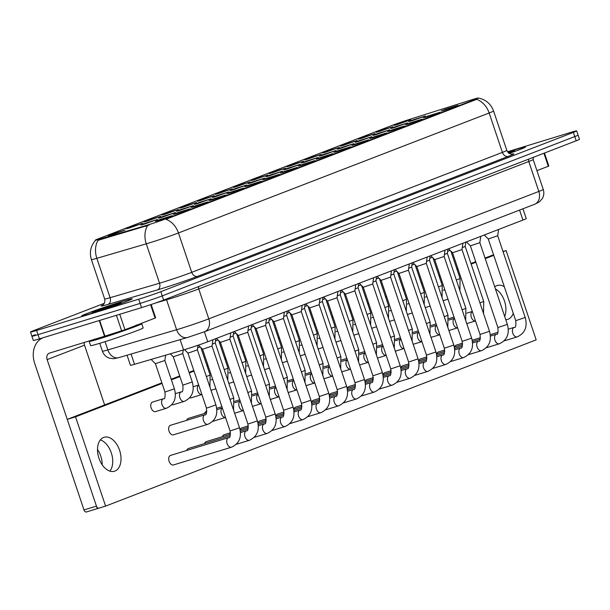 <?xml version="1.0" encoding="UTF-8"?>
<svg xmlns="http://www.w3.org/2000/svg" width="610" height="610" viewBox="0 0 610 610"><rect width="100%" height="100%" fill="white"/><g stroke="black" fill="none" stroke-linecap="round" stroke-linejoin="round"><path stroke-width="0.91" d="M379.336 131.486L376.095 132.332L380.617 130.51L392.901 126.674L379.336 131.486M361.478 138.378L358.238 139.225L362.767 137.402L375.043 133.575L361.478 138.378M343.628 145.272L340.38 146.118L344.909 144.296L357.185 140.468L343.628 145.272M325.77 152.165L322.53 153.011L327.051 151.189L339.335 147.361L325.77 152.165M307.913 159.065L304.672 159.911L309.201 158.081L321.478 154.254L307.913 159.065M290.063 165.958L286.822 166.804L291.344 164.975L303.62 161.147L290.063 165.958M272.205 172.851L268.964 173.697L273.493 171.868L285.77 168.04L272.205 172.851M254.355 179.744L251.106 180.59L255.636 178.76L267.912 174.933L254.355 179.744M236.497 186.637L233.256 187.483L237.778 185.661L250.062 181.826L236.497 186.637M218.639 193.53L215.399 194.376L219.928 192.554L232.204 188.726L218.639 193.53M200.789 200.423L197.541 201.269L202.07 199.447L214.346 195.619L200.789 200.423M182.931 207.316L179.691 208.17L184.212 206.34L196.496 202.512L182.931 207.316M165.074 214.217L161.833 215.063L166.362 213.233L178.638 209.405L165.074 214.217M147.224 221.11L143.983 221.956L148.504 220.126L160.781 216.298L147.224 221.11M129.366 228.003L126.125 228.849L130.654 227.019L142.931 223.191L129.366 228.003M111.516 234.896L108.267 235.742L112.797 233.92L125.073 230.084L111.516 234.896M397.186 124.593L393.946 125.439L398.475 123.609L410.751 119.781L397.186 124.593M393.984 127.719L390.743 128.565L395.272 126.743L407.549 122.915L393.984 127.719M376.134 134.612L372.885 135.458L377.415 133.636L389.691 129.808L376.134 134.612M358.276 141.505L355.035 142.351L359.557 140.529L371.841 136.701L358.276 141.505M340.418 148.405L337.177 149.252L341.707 147.422L353.983 143.594L340.418 148.405M322.568 155.298L319.32 156.145L323.849 154.315L336.125 150.487L322.568 155.298M304.71 162.191L301.47 163.038L305.991 161.208L318.275 157.38L304.71 162.191M286.852 169.084L283.612 169.931L288.141 168.101L300.417 164.273L286.852 169.084M269.002 175.977L265.762 176.824L270.283 175.001L282.56 171.166L269.002 175.977M251.145 182.87L247.904 183.717L252.433 181.894L264.709 178.067L251.145 182.87M233.294 189.763L230.046 190.61L234.575 188.787L246.852 184.96L233.294 189.763M215.437 196.656L212.196 197.51L216.718 195.68L229.002 191.853L215.437 196.656M197.579 203.557L194.338 204.403L198.868 202.573L211.144 198.746L197.579 203.557M179.729 210.45L176.481 211.296L181.01 209.466L193.286 205.639L179.729 210.45M161.871 217.343L158.63 218.189L163.152 216.359L175.436 212.532L161.871 217.343M144.013 224.236L140.773 225.082L145.302 223.26L157.578 219.425L144.013 224.236M411.841 120.826L408.601 121.672L413.122 119.85L425.399 116.014L411.841 120.826M426.489 117.059L423.248 117.905L427.77 116.083L440.054 112.255L426.489 117.059M408.631 123.952L405.391 124.798L409.92 122.976L422.196 119.148L408.631 123.952M390.781 130.845L387.541 131.699L392.062 129.869L404.338 126.041L390.781 130.845M372.923 137.746L369.683 138.592L374.212 136.762L386.488 132.934L372.923 137.746M355.073 144.639L351.825 145.485L356.354 143.655L368.631 139.827L355.073 144.639M337.216 151.532L333.975 152.378L338.497 150.548L350.781 146.72L337.216 151.532M319.358 158.425L316.117 159.271L320.646 157.441L332.923 153.613L319.358 158.425M301.508 165.318L298.26 166.164L302.789 164.342L315.065 160.506L301.508 165.318M283.65 172.211L280.409 173.057L284.931 171.235L297.215 167.407L283.65 172.211M265.792 179.104L262.552 179.95L267.081 178.128L279.357 174.3L265.792 179.104M247.942 185.997L244.702 186.851L249.223 185.021L261.499 181.193L247.942 185.997M230.084 192.897L226.844 193.744L231.373 191.914L243.649 188.086L230.084 192.897M212.234 199.79L208.986 200.637L213.515 198.807L225.791 194.979L212.234 199.79M194.376 206.683L191.136 207.53L195.657 205.7L207.941 201.872L194.376 206.683M176.519 213.576L173.278 214.423L177.807 212.6L190.084 208.765L176.519 213.576M158.669 220.469L155.42 221.316L159.95 219.493L172.226 215.665L158.669 220.469M444.347 110.166L441.099 111.012L445.628 109.19L457.904 105.355L444.347 110.166M470.745 100.093A14.968 0.526 161.4 0 1 472.819 99.445A14.968 0.526 161.4 0 1 478.309 98.027A14.968 0.526 161.4 0 1 475.327 99.377L167.216 218.342A14.968 0.526 161.4 0 1 145.493 225.669L98.919 239.326A14.968 0.526 161.4 0 1 95.251 240.195A14.968 0.526 161.4 0 1 98.233 238.853L391.567 125.591A14.968 0.526 161.4 0 1 409.394 119.453L470.745 100.093M522.945 208.795L526.232 218.578A16.63 0.58 161.4 0 1 522.922 220.073L207.735 341.768A16.63 0.58 161.4 0 1 183.595 349.919L134.513 364.307A16.63 0.58 161.4 0 1 130.433 365.276L127.048 355.211M515.656 149.58A26.611 0.93 -18.6 0 0 507.741 152.073A26.611 0.93 -18.6 0 1 515.656 149.58A26.611 0.93 -18.6 0 1 525.408 147.063A26.611 0.93 -18.6 0 0 515.656 149.58M122.457 301.393A26.611 0.93 -18.6 0 0 95.762 310.261A26.611 0.93 -18.6 0 0 81.763 315.858A26.611 0.93 -18.6 0 0 91.523 313.342A26.611 0.93 -18.6 0 0 118.21 304.474A26.611 0.93 -18.6 0 0 132.21 298.877A26.611 0.93 -18.6 0 0 122.457 301.393A26.611 0.93 -18.6 0 0 95.762 310.261A26.611 0.93 -18.6 0 0 81.763 315.858A26.611 0.93 -18.6 0 0 91.523 313.342A26.611 0.93 -18.6 0 0 118.21 304.474A26.611 0.93 -18.6 0 0 132.21 298.877A26.611 0.93 -18.6 0 0 122.457 301.393M478.263 98.035C485.758 99.522 490.859 103.845 493.566 111.005A22.181 0.778 161.4 0 1 489.151 112.995A19.406 15.181 -111.1 0 0 476.639 99.338L165.95 219.303A19.406 15.181 68.9 0 1 178.463 232.959A22.181 0.778 161.4 0 1 148.97 243.016A22.181 0.778 161.4 0 1 146.278 243.825L96.845 258.32A22.181 0.778 161.4 0 1 91.401 259.608L104.653 298.991A22.181 0.778 -18.6 0 0 110.097 297.703L159.538 283.208A22.181 0.778 -18.6 0 0 162.222 282.399A22.181 0.778 -18.6 0 0 191.723 272.35L502.404 152.386A22.181 0.778 -18.6 0 0 506.826 150.388C508.87 154.955 513.353 154.124 512.347 154.094L512.347 154.094M35.227 334.73A16.63 0.58 -18.6 0 0 31.911 336.224L33.329 340.426A16.63 0.58 -18.6 0 0 39.421 338.855L141.535 307.615L140.125 303.414A16.63 0.58 -18.6 0 0 162.245 295.873L574.772 136.587A16.63 0.58 -18.6 0 0 578.089 135.092A16.63 0.58 -18.6 0 1 574.772 136.587L162.245 295.873A16.63 0.58 -18.6 0 1 140.125 303.414L38.011 334.654L140.125 303.414L138.706 299.213A16.63 0.58 -18.6 0 0 160.826 291.671L573.362 132.385A16.63 0.58 -18.6 0 0 576.671 130.891A16.63 0.58 -18.6 0 0 570.579 132.462L507.505 151.76M31.911 336.224A16.63 0.58 -18.6 0 0 38.011 334.654A16.63 0.58 -18.6 0 1 31.911 336.224L30.5 332.023A16.63 0.58 -18.6 0 0 36.592 330.452L138.706 299.213M149.206 225.006L98.012 240.34A19.406 14.526 73.7 0 0 96.845 258.32L110.097 297.703A5.543 4.148 -106.3 0 1 107.97 304.405A27.724 0.968 161.4 0 1 102.739 305.13M509.289 153.4A26.611 0.93 -18.6 0 0 525.408 147.063A26.611 0.93 -18.6 0 1 509.289 153.4M104.318 303.307L33.809 330.529A16.63 0.58 -18.6 0 0 30.5 332.023M141.535 307.615A16.63 0.58 -18.6 0 0 163.655 300.074L576.191 140.788A16.63 0.58 -18.6 0 0 579.5 139.293L576.671 130.891M498.591 229.467L497.707 235.78L488.252 238.96L484.264 234.995M465.811 242.124L465.201 246.44L462.273 247.591M450.18 250.397L447.626 251.358M480.741 236.36L479.849 242.673L470.394 245.853L466.406 241.888M462.883 243.253L461.999 249.566L452.536 252.746L448.556 248.788M445.025 250.146L444.141 256.459L434.686 259.639L430.698 255.681M427.175 257.039L426.291 263.352L416.828 266.532L412.84 262.575M447.953 249.017L447.351 253.333L444.423 254.484M429.493 260.218L426.565 261.377M412.246 262.803L411.636 267.119L408.708 268.27M432.322 257.29L429.768 258.251M414.464 264.183L411.918 265.144M396.614 271.084L394.06 272.037M378.757 277.977L376.202 278.93M360.906 284.87L358.352 285.823M343.049 291.763L340.494 292.716M325.191 298.656L322.644 299.609M307.341 305.549L304.786 306.51M289.483 312.442L286.929 313.403M271.625 319.343L269.079 320.296M253.775 326.236L251.221 327.189M235.917 333.129L233.363 334.082M218.067 340.022L215.513 340.975M200.21 346.915L197.655 347.868M183.236 350.026L182.733 353.609L173.27 356.789M165.623 355.188L164.875 360.502L155.413 363.69M508.587 153.209L514.535 150.556L510.341 152.576M91.203 340.342A27.724 0.968 -18.6 0 0 89.197 341.417L90.615 345.618A27.724 0.968 -18.6 0 0 100.772 342.995A27.724 0.968 -18.6 0 0 128.58 333.762A27.724 0.968 -18.6 0 0 143.159 327.936L141.749 323.735A27.724 0.968 -18.6 0 0 139.652 324.047M89.197 341.417A27.724 0.968 -18.6 0 0 99.361 338.794A27.724 0.968 -18.6 0 0 127.162 329.56A27.724 0.968 -18.6 0 0 141.749 323.735M93.01 312.282L114.405 305.381L121.344 302.369L117.15 304.398M504.699 316.491A17.743 11.041 73 0 0 495.419 288.919A17.743 11.041 73 0 1 504.699 316.491M536.93 170.655L548.283 166.271L543.907 153.255M544.471 153.041L548.84 166.019L548.283 166.271M97.508 449.478A17.743 11.041 -107 0 1 102.19 464.797M109.891 471.126A17.743 11.041 73 0 0 111.523 453.565A17.743 11.041 73 0 0 100.345 439.932A17.743 11.041 73 0 1 111.523 453.565A17.743 11.041 73 0 1 109.891 471.126M119.758 314.28L124.958 329.72L155.093 318.084L150.586 304.703M43.127 337.719A22.181 17.347 -111.1 0 0 34.686 363.423L83.997 509.945L96.449 506.132L47.138 359.61A5.543 4.339 68.9 0 1 49.288 353.167A5.543 4.339 68.9 0 1 49.524 353.091L104.546 336.255L99.262 320.547M86.414 511.973L97.295 508.641L86.49 511.942A2.776 1.723 -107 0 1 86.414 511.973A2.776 1.723 -107 0 1 83.997 509.945M104.638 404.941L84.523 345.176A5.543 4.339 68.9 0 1 84.188 342.485M96.449 506.132A2.776 1.723 73 0 0 98.866 508.161M151.158 304.512L155.642 317.84L155.093 318.084M124.958 329.72L104.546 336.255M166.461 408.242A4.987 3.103 -107 0 1 166.385 408.265A4.987 3.103 -107 0 1 166.324 408.281A4.987 3.103 -107 0 1 161.97 404.468A4.987 3.103 -107 0 1 163.335 398.772A4.987 3.103 -107 0 1 163.465 398.726L152.584 402.051A4.987 3.103 73 0 0 152.454 402.097A4.987 3.103 73 0 0 151.112 407.838A4.987 3.103 73 0 0 155.504 411.597A4.987 3.103 73 0 0 155.642 411.552M207.941 424.263A4.987 3.103 -107 0 1 207.865 424.286A4.987 3.103 -107 0 1 207.812 424.301A4.987 3.103 -107 0 1 203.458 420.488A4.987 3.103 -107 0 1 204.815 414.785A4.987 3.103 -107 0 1 204.945 414.747L170.495 425.284A4.987 3.103 73 0 0 170.365 425.33A4.987 3.103 73 0 0 169.016 431.072A4.987 3.103 73 0 0 173.415 434.823A4.987 3.103 73 0 0 173.545 434.778M206.599 412.802L188.345 418.391A4.987 3.103 73 0 0 188.215 418.437A4.987 3.103 73 0 0 186.706 420.32M206.889 411.285L206.203 411.498A4.987 3.103 73 0 0 206.073 411.536A4.987 3.103 73 0 0 204.563 413.428M231.571 447.176A4.987 3.103 -107 0 1 231.495 447.199A4.987 3.103 -107 0 1 231.442 447.214A4.987 3.103 -107 0 1 227.08 443.401A4.987 3.103 -107 0 1 228.445 437.698A4.987 3.103 -107 0 1 228.575 437.652L170.541 455.411A4.987 3.103 73 0 0 170.411 455.457A4.987 3.103 73 0 0 169.069 461.19A4.987 3.103 73 0 0 173.461 464.95A4.987 3.103 73 0 0 173.591 464.904M230.222 435.715L188.399 448.51A4.987 3.103 73 0 0 188.269 448.556A4.987 3.103 73 0 0 186.759 450.447M230.511 434.198L206.256 441.617A4.987 3.103 73 0 0 206.119 441.663A4.987 3.103 73 0 0 204.609 443.554M230.473 432.78L224.106 434.724A4.987 3.103 73 0 0 223.977 434.77A4.987 3.103 73 0 0 222.467 436.661M248.331 425.887L241.964 427.831A4.987 3.103 73 0 0 241.834 427.877A4.987 3.103 73 0 0 240.325 429.768M266.189 418.986L259.822 420.938A4.987 3.103 73 0 0 259.685 420.984A4.987 3.103 73 0 0 258.175 422.875M284.039 412.093L277.672 414.045A4.987 3.103 73 0 0 277.542 414.091A4.987 3.103 73 0 0 276.033 415.974M301.897 405.2L295.53 407.152A4.987 3.103 73 0 0 295.4 407.198A4.987 3.103 73 0 0 293.883 409.081M319.754 398.307L313.38 400.259A4.987 3.103 73 0 0 313.25 400.297A4.987 3.103 73 0 0 311.74 402.188M337.604 391.414L331.238 393.358A4.987 3.103 73 0 0 331.108 393.404A4.987 3.103 73 0 0 329.598 395.295M355.462 384.521L349.095 386.465A4.987 3.103 73 0 0 348.958 386.511A4.987 3.103 73 0 0 347.448 388.402M391.17 370.735L384.803 372.679A4.987 3.103 73 0 0 384.674 372.725A4.987 3.103 73 0 0 383.164 374.616M409.028 363.834L402.661 365.786A4.987 3.103 73 0 0 402.524 365.832A4.987 3.103 73 0 0 401.014 367.723M426.878 356.941L420.511 358.893A4.987 3.103 73 0 0 420.382 358.939A4.987 3.103 73 0 0 418.872 360.823M444.736 350.048L438.369 352A4.987 3.103 73 0 0 438.239 352.046A4.987 3.103 73 0 0 436.722 353.93M373.312 377.628L366.945 379.572A4.987 3.103 73 0 0 366.816 379.618A4.987 3.103 73 0 0 365.306 381.509M462.593 343.156L456.219 345.108A4.987 3.103 73 0 0 456.089 345.146A4.987 3.103 73 0 0 454.58 347.037M114.924 471.065A17.743 11.041 73 0 0 119.705 450.653A17.743 11.041 73 0 0 104.074 437.294A17.743 11.041 73 0 0 103.608 437.454A17.743 11.041 73 0 0 98.828 457.866A17.743 11.041 73 0 0 114.459 471.225A17.743 11.041 73 0 0 114.924 471.065M505.781 319.709A17.743 11.041 73 0 0 507.65 319.404A17.743 11.041 73 0 0 508.115 319.243A17.743 11.041 73 0 0 513.254 313.265M504.325 286.731A17.743 11.041 73 0 0 497.272 285.472A17.743 11.041 73 0 0 496.807 285.632A17.743 11.041 73 0 0 494.733 286.875M189.794 397.735A4.987 3.103 73 0 0 191.22 397.804A4.987 3.103 73 0 0 191.349 397.758M171.944 404.628A4.987 3.103 73 0 0 173.362 404.704A4.987 3.103 73 0 0 173.492 404.659M162.062 383.431L75.548 416.836L105.599 506.117L536.175 339.861L506.132 250.588L503.09 251.762M493.764 255.361L485.232 258.655M475.914 262.254L471.149 264.092M458.057 269.147L457.058 269.529M440.207 276.04L439.208 276.429M422.349 282.933L421.35 283.322M404.491 289.826L403.492 290.215M386.641 296.719L385.642 297.108M368.783 303.612L367.784 304.001M350.933 310.513L349.926 310.894M333.075 317.406L332.076 317.787M315.217 324.299L314.219 324.68M297.367 331.192L296.368 331.581M279.51 338.085L278.511 338.474M261.652 344.978L260.653 345.367M243.802 351.871L242.803 352.26M225.944 358.771L224.945 359.153M208.094 365.664L207.087 366.046M194.003 371.101L189.237 372.939M179.919 376.538L171.379 379.839M161.863 382.844L67.252 419.375L97.295 508.656L105.599 506.117M493.566 254.766L485.034 258.068M475.716 261.659L470.95 263.505M457.858 268.56L456.859 268.941M440.008 275.453L439.009 275.834M422.15 282.346L421.152 282.727M404.293 289.239L403.294 289.628M386.443 296.132L385.444 296.521M368.585 303.025L367.586 303.414M350.727 309.918L349.728 310.307M332.877 316.811L331.878 317.2M315.019 323.712L314.02 324.093M297.169 330.605L296.17 330.986M279.311 337.498L278.312 337.879M261.454 344.391L260.455 344.78M243.603 351.284L242.605 351.673M225.746 358.177L224.747 358.566M207.896 365.07L206.889 365.459M193.805 370.514L189.039 372.352M179.721 375.951L171.181 379.245M506.132 250.588L503.014 251.541M75.548 416.836L67.252 419.375M409.318 263.932L408.433 270.245L398.978 273.433L394.99 269.467M391.46 270.825L390.575 277.138L381.12 280.325L377.132 276.361M373.61 277.725L372.725 284.031L363.263 287.211M394.388 269.696L393.786 274.012L390.858 275.163M376.53 276.589L375.928 280.905L373 282.056M358.68 283.49L358.07 287.798L355.142 288.957M355.752 284.618L354.867 290.932L345.412 294.111L341.425 290.146M337.902 291.511L337.017 297.825L327.555 301.004L323.567 297.047M319.16 304.71L309.697 307.897L305.717 303.94M302.186 305.297L301.302 311.611L291.847 314.79L287.859 310.833M284.336 312.19L283.452 318.504L273.989 321.691L270.001 317.726M340.822 290.383L340.22 294.691L337.292 295.85M340.685 368.676L340.883 356.621L322.362 301.584L319.434 302.743M305.114 304.169L304.512 308.485L301.584 309.636M287.257 311.062L286.654 315.378L283.726 316.529M269.406 317.955L268.796 322.271L265.868 323.422M265.594 325.397L256.131 328.577L283.635 410.294L293.097 407.114L265.594 325.397L266.478 319.083M248.621 325.984L247.736 332.29L238.281 335.477L234.293 331.512M230.771 332.877L229.886 339.183L220.423 342.37L216.443 338.405M173.461 464.95L231.495 447.199C239.318 443.569 241.995 437.103 239.532 427.793L212.028 346.076L202.573 349.263L198.41 345.13M251.549 324.848L250.946 329.164L248.018 330.315M233.691 331.748L233.089 336.057L230.161 337.208M215.231 342.95L212.303 344.109M198.021 345.26L197.381 349.843L189.748 352.557L187.918 353.03L184.517 349.644M167.216 218.342L167.392 218.853M145.493 225.669L145.752 226.432M98.919 239.326L99.178 240.088M475.327 99.377L475.503 99.887M519.567 210.099L522.922 220.073M131.058 354.036L134.513 364.307M180.141 339.648L183.595 349.919M204.381 331.794L207.735 341.768M197.64 276.33A5.543 4.339 68.9 0 1 191.723 272.35L178.463 232.959L489.151 112.995L502.404 152.386A5.543 4.339 68.9 0 0 508.328 156.366L197.64 276.33A27.724 0.968 161.4 0 1 160.766 288.896A27.724 0.968 161.4 0 1 157.41 289.91L107.97 304.405M147.498 225.769A19.406 14.526 73.7 0 0 146.278 243.825L159.538 283.208A5.543 4.148 -106.3 0 1 157.41 289.91M512.057 154.117A27.724 0.968 161.4 0 1 508.328 156.366M160.826 291.671L163.655 300.074M573.362 132.385L576.191 140.788M36.592 330.452L39.421 338.855M105.073 341.661L107.84 349.896A11.087 8.304 73.7 0 0 118.752 357.643L113.734 358.733L109.419 358.184C105.987 356.949 103.647 354.616 102.404 351.185A22.181 0.778 -18.6 0 0 107.84 349.896L176.625 329.728A22.181 0.778 -18.6 0 0 179.317 328.92A22.181 0.778 -18.6 0 0 208.811 318.862L538.836 191.441A22.181 0.778 -18.6 0 0 543.251 189.443C544.25 192.607 543.945 195.642 542.336 198.547L539.217 202.009L534.528 204.319L204.502 331.748A11.087 8.67 68.9 0 0 208.811 318.862L198.738 288.934A22.181 0.778 161.4 0 1 169.244 298.991A22.181 0.778 161.4 0 1 166.553 299.792L155.398 303.063M528.954 159.027A2.776 2.165 -111.1 0 0 528.763 161.505L538.836 191.441A11.087 8.67 68.9 0 1 534.528 204.319M166.225 299.083A2.776 2.074 -106.3 0 1 166.553 299.792L176.625 329.728A11.087 8.304 73.7 0 0 187.537 337.475L118.752 357.643M533.369 157.327L533.178 159.507A22.181 0.778 161.4 0 1 528.763 161.505L198.738 288.934A2.776 2.165 -111.1 0 1 198.929 286.456M497.707 235.773L525.21 317.49L515.747 320.669C516.136 325.793 515.641 328.02 514.253 327.349A4.987 3.103 -107 0 1 514.306 327.334M517.25 336.865A4.987 3.103 -107 0 1 517.173 336.895A4.987 3.103 -107 0 1 517.12 336.911A4.987 3.103 -107 0 1 512.758 333.09A4.987 3.103 -107 0 1 514.123 327.395A4.987 3.103 -107 0 1 514.253 327.349L508.298 329.171M465.201 246.432L483.722 301.47L479.956 302.918M466.741 323.613L475.487 320.936A4.987 3.103 -107 0 1 471.324 317.223A4.987 3.103 -107 0 1 472.323 311.535M450.843 251.061L460.1 278.556L456.326 280.005M479.856 242.666L507.352 324.383L497.897 327.562C498.286 332.686 497.783 334.913 496.395 334.242A4.987 3.103 -107 0 1 496.449 334.227M499.399 343.765A4.987 3.103 -107 0 1 499.315 343.788A4.987 3.103 -107 0 1 499.262 343.804A4.987 3.103 -107 0 1 494.908 339.991A4.987 3.103 -107 0 1 496.265 334.288A4.987 3.103 -107 0 1 496.395 334.242L490.448 336.064M461.999 249.566L489.495 331.276L480.039 334.463C480.428 339.579 479.933 341.806 478.545 341.142A4.987 3.103 -107 0 1 478.598 341.127M481.542 350.659A4.987 3.103 -107 0 1 481.458 350.681A4.987 3.103 -107 0 1 481.404 350.697A4.987 3.103 -107 0 1 477.05 346.884A4.987 3.103 -107 0 1 478.408 341.188A4.987 3.103 -107 0 1 478.545 341.142L472.59 342.957M444.141 256.459L471.644 338.169L462.182 341.356C462.571 346.48 462.075 348.706 460.687 348.035A4.987 3.103 -107 0 1 460.741 348.02M463.684 357.551A4.987 3.103 -107 0 1 463.608 357.574A4.987 3.103 -107 0 1 463.554 357.59A4.987 3.103 -107 0 1 459.2 353.777A4.987 3.103 -107 0 1 460.558 348.081A4.987 3.103 -107 0 1 460.687 348.035L454.732 349.858M426.291 263.352L453.787 345.062L444.332 348.249C444.72 353.373 444.217 355.599 442.829 354.928A4.987 3.103 -107 0 1 442.883 354.913M445.834 364.444A4.987 3.103 -107 0 1 445.75 364.467A4.987 3.103 -107 0 1 445.696 364.49A4.987 3.103 -107 0 1 441.343 360.67A4.987 3.103 -107 0 1 442.7 354.974A4.987 3.103 -107 0 1 442.829 354.928L436.882 356.751M447.351 253.325L465.872 308.363L462.098 309.811M448.891 330.506L457.63 327.829A4.987 3.103 -107 0 1 453.474 324.116A4.987 3.103 -107 0 1 454.465 318.428M430.096 255.91L429.493 260.226L448.014 315.256L444.248 316.704M439.772 334.715A4.987 3.103 -107 0 1 435.616 331.009A4.987 3.103 -107 0 1 436.615 325.321M411.636 267.119L430.157 322.149L426.39 323.605M421.922 341.608A4.987 3.103 -107 0 1 417.766 337.909A4.987 3.103 -107 0 1 418.757 332.214M432.986 257.954L442.242 285.45L438.468 286.898M415.136 264.847L424.385 292.342L420.618 293.791M397.278 271.74L406.534 299.243L402.76 300.692M379.42 278.64L388.677 306.136L384.91 307.585M361.57 285.533L370.819 313.029L367.052 314.478M343.712 292.426L352.969 319.922L349.194 321.371M325.862 299.319L335.111 326.815L331.344 328.264M308.004 306.212L317.261 333.708L313.487 335.157M290.146 313.105L299.403 340.601L295.637 342.05M272.296 319.998L281.546 347.494L277.779 348.95M254.439 326.891L263.695 354.395L259.921 355.844M236.588 333.792L245.838 361.288L242.071 362.736M218.731 340.685L227.98 368.181L224.213 369.629M200.873 347.578L210.13 375.074L206.355 376.522M201.887 394.533A4.987 3.103 -107 0 1 197.731 390.827A4.987 3.103 -107 0 1 198.73 385.139M182.733 353.609L192.272 381.967L182.817 385.154L173.27 356.797L170.281 353.823M184.319 401.349A4.987 3.103 -107 0 1 184.235 401.372A4.987 3.103 -107 0 1 184.182 401.388A4.987 3.103 -107 0 1 179.828 397.575A4.987 3.103 -107 0 1 181.185 391.879A4.987 3.103 -107 0 1 181.315 391.833A4.987 3.103 -107 0 1 181.368 391.818M164.875 360.502L174.422 388.86L164.959 392.047L155.42 363.69L151.135 359.435M164.959 392.047C165.348 397.163 164.852 399.39 163.465 398.726A4.987 3.103 -107 0 1 163.518 398.711M514.535 150.556A15.86 0.557 -18.6 0 0 509.403 151.989A15.86 0.557 -18.6 0 0 508.038 152.416M94.207 339.587A22.73 0.793 -18.6 0 0 102.259 337.681A22.73 0.793 -18.6 0 0 127.505 329.225A22.73 0.793 -18.6 0 0 136.213 325.382M96.243 338.794A22.181 0.778 -18.6 0 0 102.404 337.025A22.181 0.778 -18.6 0 0 115.237 332.885M121.344 302.369A15.86 0.557 -18.6 0 0 116.205 303.81A15.86 0.557 -18.6 0 0 95.114 311.001A15.86 0.557 -18.6 0 0 97.768 310.925A15.86 0.557 -18.6 0 0 115.389 305.031M47.138 359.61L84.523 345.176M99.644 320.433L104.928 336.14M121.657 330.864L116.418 315.301M408.433 270.245L435.937 351.962L426.474 355.142C426.863 360.266 426.367 362.492 424.979 361.821A4.987 3.103 -107 0 1 425.033 361.806M427.976 371.337A4.987 3.103 -107 0 1 427.9 371.368A4.987 3.103 -107 0 1 427.839 371.383A4.987 3.103 -107 0 1 423.485 367.563A4.987 3.103 -107 0 1 424.85 361.867A4.987 3.103 -107 0 1 424.979 361.821L419.024 363.644M390.575 277.138L418.079 358.855L408.616 362.035C409.013 367.159 408.509 369.385 407.122 368.714A4.987 3.103 -107 0 1 407.175 368.699M410.118 378.231A4.987 3.103 -107 0 1 410.042 378.261A4.987 3.103 -107 0 1 409.989 378.276A4.987 3.103 -107 0 1 405.635 374.456A4.987 3.103 -107 0 1 406.992 368.76A4.987 3.103 -107 0 1 407.122 368.714L401.166 370.537M372.725 284.031L400.221 365.748L390.766 368.928C391.155 374.052 390.659 376.279 389.264 375.608A4.987 3.103 -107 0 1 389.325 375.592M392.268 385.123A4.987 3.103 -107 0 1 392.184 385.154A4.987 3.103 -107 0 1 392.131 385.169A4.987 3.103 -107 0 1 387.777 381.349A4.987 3.103 -107 0 1 389.134 375.653A4.987 3.103 -107 0 1 389.264 375.608L383.316 377.43M393.786 274.012L412.307 329.049L408.532 330.498M404.064 348.501A4.987 3.103 -107 0 1 399.908 344.802A4.987 3.103 -107 0 1 400.907 339.107M375.928 280.905L394.449 335.942L390.682 337.391M377.468 358.085L386.214 355.409A4.987 3.103 -107 0 1 382.051 351.695A4.987 3.103 -107 0 1 383.049 346M358.078 287.798L376.599 342.835L372.824 344.284M359.618 364.978L368.356 362.302A4.987 3.103 -107 0 1 364.2 358.588A4.987 3.103 -107 0 1 365.192 352.9M354.867 290.924L382.371 372.641L372.908 375.821C373.297 380.945 372.801 383.171 371.414 382.5A4.987 3.103 -107 0 1 371.467 382.485M374.41 392.024A4.987 3.103 -107 0 1 374.334 392.047A4.987 3.103 -107 0 1 374.281 392.062A4.987 3.103 -107 0 1 369.919 388.25A4.987 3.103 -107 0 1 371.284 382.546A4.987 3.103 -107 0 1 371.414 382.5L365.459 384.323M337.017 297.817L364.513 379.534L355.058 382.722C355.447 387.838 354.944 390.064 353.556 389.401A4.987 3.103 -107 0 1 353.609 389.378M356.56 398.917A4.987 3.103 -107 0 1 356.476 398.94A4.987 3.103 -107 0 1 356.423 398.955A4.987 3.103 -107 0 1 352.069 395.143A4.987 3.103 -107 0 1 353.426 389.439A4.987 3.103 -107 0 1 353.556 389.401L347.608 391.216M320.044 298.404L319.16 304.718L346.655 386.427L337.2 389.615C337.589 394.731 337.094 396.957 335.706 396.294A4.987 3.103 -107 0 1 335.759 396.279M338.702 405.81A4.987 3.103 -107 0 1 338.619 405.833A4.987 3.103 -107 0 1 338.565 405.848A4.987 3.103 -107 0 1 334.211 402.036A4.987 3.103 -107 0 1 335.569 396.34A4.987 3.103 -107 0 1 335.706 396.294L329.751 398.109M301.302 311.611L328.805 393.32L319.343 396.508C319.731 401.632 319.236 403.858 317.848 403.187A4.987 3.103 -107 0 1 317.901 403.172M320.845 412.703A4.987 3.103 -107 0 1 320.768 412.726A4.987 3.103 -107 0 1 320.715 412.741A4.987 3.103 -107 0 1 316.361 408.929A4.987 3.103 -107 0 1 317.719 403.233A4.987 3.103 -107 0 1 317.848 403.187L311.893 405.009M283.452 318.504L310.947 400.213L301.492 403.401C301.881 408.525 301.378 410.751 299.99 410.08A4.987 3.103 -107 0 1 300.044 410.065M302.995 419.596A4.987 3.103 -107 0 1 302.911 419.627A4.987 3.103 -107 0 1 302.857 419.642A4.987 3.103 -107 0 1 298.503 415.822A4.987 3.103 -107 0 1 299.861 410.126A4.987 3.103 -107 0 1 299.99 410.08L294.043 411.903M340.22 294.691L358.741 349.728L354.967 351.177M350.498 369.187A4.987 3.103 -107 0 1 346.343 365.481A4.987 3.103 -107 0 1 347.342 359.793M340.883 356.621L337.116 358.07M332.648 376.08A4.987 3.103 -107 0 1 328.485 372.375A4.987 3.103 -107 0 1 329.484 366.686M304.512 308.477L323.033 363.514L319.259 364.963M306.052 385.657L314.798 382.981A4.987 3.103 -107 0 1 310.635 379.267A4.987 3.103 -107 0 1 311.626 373.579M286.654 315.378L305.175 370.407L301.409 371.856M296.933 389.866A4.987 3.103 -107 0 1 292.777 386.168A4.987 3.103 -107 0 1 293.776 380.472M268.796 322.271L287.318 377.308L283.551 378.757M270.337 399.443L279.083 396.774A4.987 3.103 -107 0 1 274.927 393.061A4.987 3.103 -107 0 1 275.918 387.365M285.137 426.489A4.987 3.103 -107 0 1 285.061 426.52A4.987 3.103 -107 0 1 285 426.535A4.987 3.103 -107 0 1 280.646 422.715A4.987 3.103 -107 0 1 282.011 417.019A4.987 3.103 -107 0 1 282.14 416.973A4.987 3.103 -107 0 1 282.194 416.958M247.736 332.29L275.24 414.007L265.777 417.187C266.173 422.311 265.67 424.537 264.283 423.866A4.987 3.103 -107 0 1 264.336 423.851M267.279 433.382A4.987 3.103 -107 0 1 267.203 433.413A4.987 3.103 -107 0 1 267.149 433.428A4.987 3.103 -107 0 1 262.796 429.608A4.987 3.103 -107 0 1 264.153 423.912A4.987 3.103 -107 0 1 264.283 423.866L258.327 425.688M229.886 339.183L257.382 420.9L247.927 424.08C248.316 429.204 247.82 431.43 246.425 430.759A4.987 3.103 -107 0 1 246.486 430.744M249.429 440.275A4.987 3.103 -107 0 1 249.345 440.306A4.987 3.103 -107 0 1 249.292 440.321A4.987 3.103 -107 0 1 244.938 436.501A4.987 3.103 -107 0 1 246.295 430.805A4.987 3.103 -107 0 1 246.425 430.759L240.477 432.582M239.532 427.793L230.069 430.973C230.458 436.097 229.962 438.323 228.575 437.652A4.987 3.103 -107 0 1 228.628 437.637M250.946 329.164L269.467 384.201L265.693 385.65M252.487 406.344L261.233 403.667A4.987 3.103 -107 0 1 257.069 399.954A4.987 3.103 -107 0 1 258.068 394.258M233.089 336.057L251.61 391.094L247.843 392.543M243.375 410.545A4.987 3.103 -107 0 1 239.212 406.847A4.987 3.103 -107 0 1 240.21 401.159M215.841 338.642L215.238 342.95L233.76 397.987L229.985 399.436M225.517 417.446A4.987 3.103 -107 0 1 221.361 413.74A4.987 3.103 -107 0 1 222.353 408.052M197.381 349.843L215.902 404.88L208.269 407.594L206.439 408.067L187.918 353.03M206.439 408.067C206.836 413.183 206.333 415.41 204.945 414.747A4.987 3.103 -107 0 1 204.998 414.724M95.366 240.439C90.6 246.112 89.281 252.502 91.401 259.608M493.566 111.005L506.826 150.388M104.653 298.991C105.789 303.864 101.71 305.915 102.495 305.282M204.502 331.748L187.537 337.475M543.251 189.443L533.178 159.507M102.404 351.185L99.75 343.308M525.21 317.49C527.673 326.8 524.996 333.266 517.173 336.895L504.203 340.86M488.252 238.96L515.747 320.669M498.05 332.305L490.303 334.676M480.482 337.681L472.209 340.212M483.524 313.525L483.722 301.47M472.3 311.474L466.818 313.151M454.015 317.07L448.823 318.656M459.894 290.612L460.1 278.556M447.999 299.205L443.119 300.7M444.812 289.742L443.188 290.238M507.352 324.383C509.815 333.693 507.139 340.159 499.315 343.788L486.353 347.753M470.394 245.853L497.897 327.562M480.192 339.206L472.445 341.569M462.632 344.574L454.351 347.105M489.495 331.276C491.965 340.586 489.281 347.052 481.458 350.681L468.495 354.646M452.536 252.746L480.039 334.463M462.334 346.099L454.595 348.462M444.774 351.467L436.493 353.998M471.644 338.169C474.107 347.479 471.431 353.945 463.608 357.574L450.637 361.547M434.686 259.639L462.182 341.356M444.484 352.992L436.737 355.363M426.916 358.367L418.643 360.899M453.787 345.062C456.25 354.372 453.573 360.838 445.75 364.467L432.787 368.44M416.828 266.532L444.332 348.249M426.626 359.885L418.887 362.256M409.066 365.26L400.785 367.792M465.666 320.418L465.872 308.363M454.45 318.367L448.96 320.044M436.158 323.963L430.965 325.549M447.816 327.311L448.014 315.256M439.779 334.722L431.034 337.399M436.592 325.26L431.11 326.945M418.3 330.856L413.107 332.45M429.958 334.211L430.157 322.149M421.922 341.623L413.176 344.292M418.742 332.16L413.252 333.838M400.45 337.749L395.257 339.343M442.044 297.505L442.242 285.45M430.141 306.098L425.262 307.592M426.962 296.635L425.33 297.139M424.186 304.398L424.385 292.342M412.291 312.991L407.404 314.486M409.104 303.528L407.48 304.032M406.329 311.298L406.534 299.243M394.434 319.892L389.554 321.378M391.254 310.429L389.622 310.925M388.478 318.191L388.677 306.136M376.583 326.785L371.696 328.279M373.396 317.322L371.772 317.818M370.621 325.084L370.819 313.029M358.726 333.678L353.838 335.172M355.538 324.215L353.914 324.711M352.771 331.977L352.969 319.922M340.868 340.571L335.988 342.065M337.688 331.108L336.057 331.604M334.913 338.87L335.111 326.815M323.018 347.464L318.13 348.958M319.831 338.001L318.206 338.497M317.055 345.763L317.261 333.708M305.16 354.357L300.28 355.851M301.973 344.894L300.349 345.39M299.205 352.656L299.403 340.601M287.302 361.25L282.422 362.744M284.123 351.787L282.491 352.29M281.347 359.557L281.546 347.494M269.452 368.143L264.565 369.637M266.265 358.68L264.641 359.183M263.489 366.45L263.695 354.395M251.594 375.043L246.714 376.538M248.415 365.581L246.783 366.076M245.639 373.343L245.838 361.288M233.744 381.936L228.857 383.431M230.557 372.474L228.933 372.969M227.782 380.236L227.98 368.181M215.887 388.829L210.999 390.324M212.699 379.367L211.075 379.862M209.931 387.129L210.13 375.074M201.895 394.54L191.22 397.804M198.708 385.078L193.218 386.755M173.362 404.704L184.235 401.372C192.058 397.743 194.743 391.277 192.272 381.967M175.367 393.648L181.315 391.833C182.703 392.497 183.206 390.27 182.817 385.154M155.504 411.597L166.385 408.265C174.208 404.636 176.885 398.17 174.422 388.86M94.169 339.633L94.275 339.122M136.312 324.977L136.709 325.313L136.182 325.389M435.937 351.962C438.399 361.265 435.723 367.738 427.9 371.368L414.93 375.333M398.978 273.425L426.474 355.142M408.776 366.778L401.029 369.149M391.208 372.153L382.935 374.685M418.079 358.855C420.542 368.158 417.865 374.631 410.042 378.261L397.072 382.226M381.12 280.325L408.616 362.035M390.918 373.671L383.171 376.042M373.35 379.046L365.077 381.578M400.221 365.748C402.691 375.051 400.007 381.524 392.184 385.154L379.222 389.119M390.766 368.928L363.263 287.219L359.282 283.253M373.061 380.564L365.321 382.935M355.5 385.939L347.22 388.471M412.101 341.104L412.307 329.049M404.072 348.516L395.326 351.192M400.884 339.053L395.394 340.731M382.592 344.65L377.399 346.236M394.251 347.997L394.449 335.942M383.027 345.946L377.544 347.624M364.734 351.543L359.549 353.129M376.393 354.89L376.599 342.835M365.176 352.839L359.687 354.517M346.884 358.436L341.691 360.022M382.371 372.641C384.834 381.952 382.157 388.417 374.334 392.047L361.364 396.012M345.412 294.111L372.908 375.821M355.211 387.457L347.464 389.828M337.643 392.832L329.369 395.364M364.513 379.534C366.976 388.844 364.3 395.31 356.476 398.94L343.514 402.905M327.555 301.004L355.058 382.722M337.353 394.357L329.606 396.721M319.792 399.725L311.512 402.257M346.655 386.427C349.126 395.737 346.442 402.203 338.619 405.833L325.656 409.798M309.697 307.897L337.2 389.615M319.495 401.25L311.756 403.614M301.935 406.618L293.654 409.157M328.805 393.32C331.268 402.63 328.592 409.096 320.768 412.726L307.798 416.699M291.847 314.79L319.343 396.508M301.645 408.143L293.898 410.515M284.077 413.519L275.804 416.05M310.947 400.213C313.41 409.524 310.734 415.989 302.911 419.627L289.948 423.592M273.989 321.683L301.492 403.401M283.787 415.036L276.048 417.408M266.227 420.412L257.946 422.943M358.543 361.783L358.741 349.728M350.506 369.195L341.76 371.871M347.319 359.732L341.829 361.41M329.026 365.329L323.834 366.915M322.362 301.592L322.972 297.276M332.648 376.088L323.902 378.764M329.461 366.625L323.979 368.303M311.176 372.222L305.984 373.808M322.827 375.569L323.033 363.514M311.611 373.518L306.121 375.203M293.318 379.115L288.126 380.709M304.977 382.462L305.175 370.407M296.94 389.874L288.194 392.55M293.753 380.419L288.271 382.096M275.461 386.008L270.268 387.602M287.119 389.363L287.318 377.308M275.903 387.312L270.413 388.989M257.611 392.909L252.418 394.495M276.185 418.796L282.14 416.973C283.528 417.644 284.024 415.418 283.635 410.294M293.097 407.114C295.56 416.416 292.884 422.89 285.061 426.52L272.09 430.485M256.139 328.584L252.151 324.619M265.937 421.929L258.19 424.301M248.369 427.305L240.096 429.837M275.24 414.007C277.702 423.309 275.026 429.783 267.203 433.413L254.24 437.378M238.281 335.477L265.777 417.187M248.079 428.822L240.332 431.194M257.382 420.9C259.852 430.21 257.168 436.676 249.345 440.306L236.383 444.271M220.423 342.37L247.927 424.08M212.028 346.083L212.913 339.77M202.573 349.263L230.069 430.973M269.262 396.256L269.467 384.201M258.045 394.205L252.555 395.882M239.753 399.802L234.56 401.388M251.412 403.149L251.61 391.094M243.375 410.56L234.629 413.237M240.188 401.098L234.705 402.775M221.895 406.695L216.71 408.281M233.554 410.042L233.76 397.987M225.517 417.453L212.753 421.358M222.337 407.991L216.847 409.668M173.415 434.823L207.865 424.286C215.688 420.656 218.365 414.19 215.902 404.88"/></g></svg>
